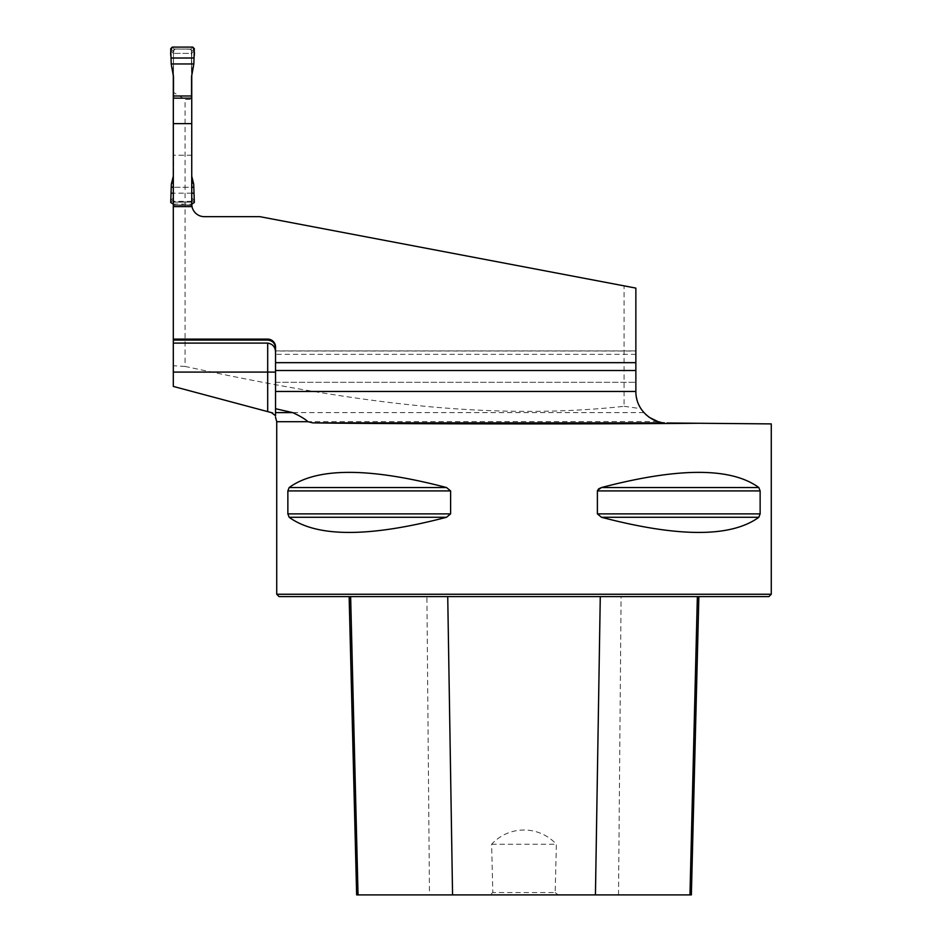 <?xml version="1.0" encoding="UTF-8"?>
<svg xmlns="http://www.w3.org/2000/svg" width="942" height="942" viewBox="0 0 942 942"><rect width="100%" height="100%" fill="white"/><g stroke="black" fill="none" stroke-linecap="round" stroke-linejoin="round"><path stroke-width="0.71" stroke-dasharray="4.71 3.53" d="M624.087 406.32L640.913 408.663L637.546 401.728L635.885 392.885L635.862 288.099L259.851 216.66L624.087 285.862L624.087 406.32C476.087 422.487 329.453 397.43 185.079 366.438L185.079 99.428L191.744 99.428L191.744 204.096L191.744 187.234L173.304 187.234L191.744 187.234L191.744 98.168L191.803 205.285A12.564 12.564 0 0 0 204.308 216.66A12.564 12.564 0 0 1 192.003 206.592M645.871 414.574L640.913 408.663M185.079 366.438L173.304 365.755L173.304 386.432M173.304 365.755L173.304 92.292L185.079 99.428M173.304 205.25L173.304 340.074L173.304 205.285L191.803 205.285L173.304 205.285L173.304 98.168L173.304 205.25L191.803 205.25L191.744 204.096A12.564 12.564 0 0 0 204.308 216.66L259.851 216.66L204.308 216.66L259.851 216.66L635.862 288.099L635.862 382.299L635.862 288.099L624.087 285.862M173.304 92.292L173.304 74.96M191.744 74.96L191.744 53.376L173.304 53.376L191.744 53.376L191.744 99.428M657.81 421.533L276.724 421.71M664.369 422.852L660.648 422.287M635.862 354.333L275.547 354.333L275.547 352.485L275.547 412.608M173.304 339.12L267.693 339.12A7.854 7.854 0 0 1 275.547 346.974L275.547 351.013L635.862 351.013M191.744 155.218L173.304 155.218M276.724 594.249L771.274 594.249M666.983 422.993L771.274 423.9M760.135 490.923L597.393 490.923L597.393 513.873L601.479 517.276C678.687 537.482 731.133 537.482 758.828 517.276L760.135 513.873L760.135 490.923L758.828 487.532C731.133 467.314 678.687 467.314 601.479 487.532L758.828 487.532M598.57 488.886L597.829 489.652M450.606 490.923L446.52 487.532C369.311 467.314 316.865 467.314 289.17 487.532L287.863 490.923L287.863 513.873L289.17 517.276C316.865 537.482 369.311 537.482 446.52 517.276L450.606 513.873L450.606 490.923L287.863 490.923M275.547 354.333L275.547 351.013M191.744 202.141L173.304 202.141L191.744 202.141M555.179 892.545L558.206 894.9L489.793 894.9L492.819 892.545L491.63 844.268C508.868 825.486 538.6 825.039 556.369 844.268L555.179 892.545L492.819 892.545M489.793 894.9L356.641 894.9M426.914 596.604L698.858 596.604L349.141 596.604L426.914 596.604L429.481 894.9M691.369 894.9L558.206 894.9M279.079 596.604L768.919 596.604M491.63 844.268L556.369 844.268M275.547 417L275.547 415.716M635.862 370.524L275.547 370.524L275.547 382.299L275.547 370.524M275.547 362.67L275.547 350.895L275.547 362.67L635.862 362.67M173.493 76.714L173.493 50.633L175.071 49.066A1.566 1.566 0 0 0 173.493 50.633L173.493 200.564L174.871 202.13L173.493 200.564A1.566 1.566 0 0 0 175.071 202.141L189.978 202.141A1.566 1.566 0 0 0 191.556 200.564L190.178 202.13L174.4 201.988M191.473 50.162L190.178 49.078L191.556 50.633A1.566 1.566 0 0 0 189.978 49.066L175.071 49.019L190.649 49.208M191.462 50.114L191.556 200.564L190.178 202.13A6.276 4.427 83 0 1 190.943 202.13L191.556 200.564A6.276 4.321 0 0 1 191.65 199.822M170.785 200.611L173.446 197.714L173.399 199.822A6.276 4.321 180 0 1 173.493 200.564L173.493 155.218L191.556 155.218L191.556 98.168M173.493 98.168L173.493 155.218M194.264 50.585L191.603 53.494L191.65 51.386A6.276 4.321 0 0 1 191.556 50.633L191.556 76.714M191.556 155.218L191.556 199.551L191.603 182.783L193.711 184.149M174.4 49.208L173.575 50.15M172.292 47.1L174.105 49.078L190.943 49.078L192.757 47.1M193.711 67.047L191.603 68.425L191.603 53.494A6.276 3.156 0 0 0 191.556 53.871M191.556 70.191L191.791 68.578L193.663 67.353M191.791 74.795L191.556 68.801M173.493 68.801L171.338 67.047M170.785 50.585L173.446 53.494L173.257 74.795M171.385 67.353L173.257 68.578L173.493 70.191M193.663 183.843L191.791 182.63L191.791 176.413M191.556 182.395L191.556 181.005M173.493 181.005L173.257 182.63L171.385 183.843M173.257 176.413L173.446 197.714A6.276 3.156 180 0 0 173.493 197.325M171.338 184.149L173.493 182.395M194.264 200.611L191.603 197.714A6.276 3.156 0 0 1 191.556 197.325M191.556 174.494L191.744 176.236M173.304 176.236L173.493 174.494M174.871 49.078A6.276 4.427 -97 0 1 174.105 49.078L173.446 53.494A6.276 3.156 180 0 1 173.493 53.871M191.65 51.386L190.943 49.078A6.276 4.427 -83 0 1 190.178 49.078M173.399 199.822L174.105 202.13L172.292 204.096M173.304 204.096L191.744 204.096M192.757 204.096L190.943 202.13L174.105 202.13A6.276 4.427 97 0 1 174.871 202.13M173.493 51.645L170.726 48.666M173.587 50.114L173.493 50.633A6.276 4.321 180 0 1 173.399 51.386M191.556 51.645L194.323 48.666M191.556 199.551L194.323 202.53M173.493 199.551L170.726 202.53M191.744 193.181L173.304 193.181M643.939 412.608L271.39 412.608M191.779 204.991L173.304 204.991M618.517 894.9L621.084 596.604M758.828 517.276L601.479 517.276M760.135 513.873L597.393 513.873M446.52 487.532L289.17 487.532M450.606 513.873L287.863 513.873M446.52 517.276L289.17 517.276M191.744 201.364L173.304 201.364M275.547 382.299L635.862 382.299L275.547 382.299M275.547 350.895L635.862 350.895L275.547 350.895"/><path stroke-width="1.41" d="M267.693 411.595L267.693 372.09L173.304 372.09L173.304 386.432L271.39 412.608L275.547 415.716L275.547 408.722L292.679 412.608C299.874 415.905 304.961 418.931 307.963 421.71L312.72 422.864C389.058 424.03 592.871 424.253 698.846 423.264L771.274 423.9L771.274 594.249L276.724 594.249L276.724 421.71L307.963 421.71M173.304 372.09L173.304 340.074L267.693 340.074C272.544 340.615 275.158 343.335 275.547 348.234M173.304 74.96L173.304 339.12L267.693 339.12A7.854 7.854 0 0 1 275.547 346.974L275.547 370.524L635.862 370.524L635.862 362.67L275.547 362.67M191.744 74.96L191.744 98.168L173.304 98.168M635.862 362.67L635.862 288.099L259.851 216.66L204.308 216.66A12.564 12.564 0 0 1 191.803 205.25M635.862 370.524L635.862 391.589C635.874 412.054 654.278 422.793 664.428 422.864L312.72 422.864M645.871 414.574L649.297 417.353L657.81 421.533M660.648 422.287L658.376 421.71M173.304 206.604L191.744 206.604A21.902 12.564 90 0 0 192.003 206.592L191.744 204.096L194.323 202.53L193.711 184.149L191.744 176.236M275.547 352.485C275.453 347.103 272.839 343.983 267.693 343.1L173.304 343.1M275.547 408.722L275.547 370.524M173.304 340.074L173.304 339.12M191.744 98.168L191.744 206.604M597.463 490.429L601.479 487.532L598.57 488.886M287.863 490.923L289.17 487.532C316.865 467.314 369.311 467.314 446.52 487.532L450.606 490.923L450.606 513.873L446.52 517.276C369.311 537.482 316.865 537.482 289.17 517.276L287.863 513.873L287.863 490.923L450.606 490.923M760.135 513.873L758.828 517.276C731.133 537.482 678.687 537.482 601.479 517.276L597.393 513.873L597.393 490.923L760.135 490.923L760.135 513.873L597.393 513.873M758.828 487.532L601.479 487.532C678.687 467.314 731.133 467.314 758.828 487.532L760.135 490.923M666.983 422.993L698.846 423.264M771.274 594.249L768.919 596.604L279.079 596.604L276.724 594.249M349.141 596.604L356.641 894.9L691.369 894.9L698.858 596.604M173.304 123.638L191.744 123.638M292.679 412.608L275.547 412.608L275.547 415.716M171.209 63.962L170.726 48.666L172.292 47.1L192.757 47.1L194.323 48.666L193.84 63.962L171.209 63.962L173.493 76.714L173.493 98.168M191.556 98.168L191.556 76.714L193.84 63.962M173.493 95.99L191.556 95.99M173.304 176.236L171.338 184.149L170.726 202.53L173.304 204.096M193.84 187.234L191.744 187.234M173.304 187.234L171.209 187.234M193.816 58.015L171.244 58.015C170.196 53.659 170.549 50.02 172.292 47.1L192.757 47.1C194.499 50.02 194.853 53.659 193.816 58.015L171.244 58.015M193.816 193.181L191.744 193.181M173.304 193.181L171.244 193.181M275.547 391.46L635.862 391.46M452.56 894.9L447.733 596.604M358.042 894.9L350.636 596.604M689.968 894.9L697.363 596.604M595.438 894.9L600.278 596.604M289.17 517.276L446.52 517.276M287.863 513.873L450.606 513.873M289.17 487.532L446.52 487.532M601.479 517.276L758.828 517.276M275.547 372.09L267.693 372.09L267.693 343.1M267.693 340.074L267.693 339.12M276.724 421.71L275.488 417.035"/></g></svg>
